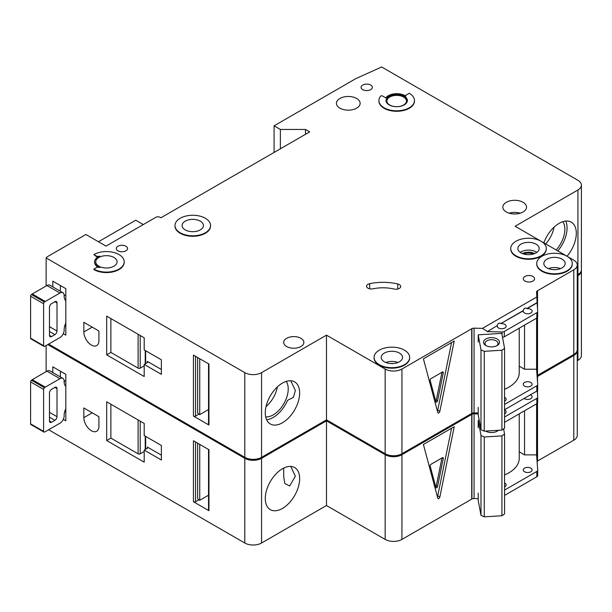 <?xml version="1.0" encoding="UTF-8"?>
<svg xmlns="http://www.w3.org/2000/svg" width="612" height="612" viewBox="0 0 612 612"><rect width="100%" height="100%" fill="white"/><g stroke="black" fill="none" stroke-linecap="round" stroke-linejoin="round"><path stroke-width="0.92" d="M485.852 345.528L485.852 345.528A8.002 4.621 180 0 1 485.852 338.994A8.002 4.621 180 0 1 497.166 338.994A8.002 4.621 180 0 1 497.166 345.528A8.002 4.621 180 0 1 485.852 345.528M496.584 345.834A6.518 3.764 0 0 0 498.03 343.47A6.518 3.764 0 0 0 496.118 340.815A6.518 3.764 0 0 0 489.011 339.997A6.518 3.764 0 0 0 484.987 343.47A6.518 3.764 0 0 0 486.425 345.834M480.986 349.796L484.245 351.319L501.932 350.225L501.932 430.083L504.556 428.201L504.556 348.343L501.779 333.364L478.202 334.825L480.986 349.796L480.986 429.662L484.245 431.177L501.932 430.083M501.932 350.225L504.556 348.343M504.556 389.286A35.565 20.533 0 0 0 519.236 372.67L519.236 328.177M478.202 407.431L478.202 414.691L480.986 429.662M478.202 334.825L478.202 342.085M484.245 351.319L484.245 431.177M266.61 419.733A24.304 14.03 120 0 0 273.243 417.438A24.304 14.03 120 0 0 287.548 400.34L293.446 397.295L295.359 390.54L290.754 380.748M265.685 416.894A21.183 12.232 120 0 0 273.243 414.89A21.183 12.232 120 0 0 286.24 398.703A21.183 12.232 120 0 0 286.179 381.398M266.052 406.529A21.183 12.232 120 0 0 277.381 386.899M65.813 323.029A11.857 6.847 120 0 0 64.138 329.807L64.138 330.289A5.929 3.42 120 0 1 59.945 337.549L45.273 346.017A5.929 3.42 120 0 1 44.431 346.407A1.484 0.857 120 0 1 43.903 346.384A1.484 0.857 120 0 1 43.597 345.703L43.597 303.743L30.6 296.239A1.484 0.857 -60 0 1 31.442 294.571A5.929 3.42 -60 0 1 32.275 293.99L46.948 285.513A5.929 3.42 -60 0 1 49.916 285.223L62.906 292.727A5.929 3.42 120 0 0 59.945 293.018L45.273 301.487A5.929 3.42 120 0 0 44.431 302.068A1.484 0.857 120 0 0 43.597 303.743M43.903 346.384L30.906 338.88A1.484 0.857 -60 0 1 30.6 338.199L30.6 296.239M60.359 285.513L60.359 291.251M62.906 292.727A5.929 3.42 120 0 1 64.138 295.435L64.138 295.925A11.857 6.847 120 0 0 65.813 300.76M49.465 335.368L51.561 336.577A2.961 1.714 120 0 1 50.077 336.722A2.961 1.714 120 0 1 49.465 335.368L49.465 307.293A2.961 1.714 120 0 1 51.561 303.667L54.912 301.731L57.008 302.94A2.961 1.714 120 0 0 56.396 301.586A2.961 1.714 120 0 0 54.912 301.731M57.008 302.94L57.008 331.015A2.961 1.714 120 0 1 54.912 334.642L51.561 336.577M65.813 326.418L64.75 325.806M64.107 294.892L65.813 295.871M556.163 249.964A21.183 12.232 120 0 0 562.826 221.674M545.69 243.913A21.183 12.232 120 0 0 554.028 227.174M557.815 250.912A24.304 14.03 120 0 0 565.748 221.062M117.948 250.821A5.63 3.251 180 0 1 116.295 248.518A5.63 3.251 180 0 1 119.768 245.519A5.63 3.251 180 0 1 125.911 246.223A5.63 3.251 180 0 1 127.556 248.518A5.63 3.251 180 0 1 124.083 251.524A5.63 3.251 180 0 1 117.948 250.821M362.74 89.643A5.63 3.251 180 0 1 361.088 87.348A5.63 3.251 180 0 1 364.561 84.341A5.63 3.251 180 0 1 370.704 85.045A5.63 3.251 180 0 1 372.348 87.348A5.63 3.251 180 0 1 368.875 90.346A5.63 3.251 180 0 1 362.74 89.643M91.379 345.053A10.672 6.158 -120 0 0 96.711 345.581A10.672 6.158 -120 0 0 98.922 340.693L98.922 331.015L83.836 322.302L83.836 331.979A10.672 6.158 -120 0 0 91.379 345.053M533.213 254.057A7.558 4.361 0 0 0 523.826 254.057M399.299 284.565A4.743 2.739 180 0 1 400.692 286.5A4.743 2.739 180 0 1 394.174 289.04A29.636 17.113 180 0 0 372.93 288.826A4.743 2.739 180 0 1 366.565 286.255A4.743 2.739 180 0 1 369.686 283.685A39.122 22.59 180 0 1 397.724 283.96A4.743 2.739 180 0 1 399.299 284.565M180.188 232.79A17.786 10.266 0 0 0 199.573 235.016A17.786 10.266 0 0 0 210.551 225.53A17.786 10.266 0 0 0 205.341 218.27A17.786 10.266 0 0 0 185.956 216.044A17.786 10.266 0 0 0 174.978 225.53A17.786 10.266 0 0 0 180.188 232.79M210.543 225.774A17.786 10.266 180 0 1 210.551 226.012A17.786 10.266 180 0 1 199.573 235.498A17.786 10.266 180 0 1 180.188 233.271A17.786 10.266 180 0 1 174.978 226.012A17.786 10.266 180 0 1 174.986 225.774M200.308 221.177A10.672 6.158 0 0 0 188.68 219.838A10.672 6.158 0 0 0 182.093 225.53A10.672 6.158 0 0 0 185.222 229.882A10.672 6.158 0 0 0 196.85 231.221A10.672 6.158 0 0 0 203.436 225.53A10.672 6.158 0 0 0 200.308 221.177M93.843 254.569L96.153 255.9A2.961 1.714 180 0 0 99.878 256.122A11.857 6.847 180 0 0 94.562 261.829A11.857 6.847 180 0 0 99.878 267.543A2.961 1.714 180 0 0 96.153 267.758L93.843 269.089A17.786 10.266 0 0 0 113.22 271.315A17.786 10.266 0 0 0 124.198 261.829A17.786 10.266 0 0 0 118.988 254.569A17.786 10.266 0 0 0 93.843 254.569L96.153 256.39A2.961 1.714 0 0 0 98.218 256.887M113.962 257.476A10.672 6.158 0 0 0 102.334 256.137A10.672 6.158 0 0 0 95.747 261.829A10.672 6.158 0 0 0 98.869 266.189A10.672 6.158 0 0 0 110.497 267.52A10.672 6.158 0 0 0 117.091 261.829A10.672 6.158 0 0 0 113.962 257.476M541.092 241.258A17.786 10.266 0 0 0 521.715 239.032A17.786 10.266 0 0 0 510.737 248.518A17.786 10.266 0 0 0 515.947 255.778A17.786 10.266 0 0 0 535.324 258.004A17.786 10.266 0 0 0 546.302 248.518A17.786 10.266 0 0 0 541.092 241.258L515.105 226.256L577.927 189.988A11.857 6.847 0 0 0 581.4 185.145A11.857 6.847 0 0 0 577.927 180.303L381.651 66.983L355.824 78.634L274.084 125.827L280.373 129.453L305.518 129.453L309.71 131.871L160.91 217.788L160.069 217.298A2.961 1.714 0 0 0 155.876 217.298L105.998 246.1L85.879 234.48L47.093 256.872L46.13 257.935L244.792 372.639A11.857 6.847 0 0 0 261.561 372.639L326.479 335.154L385.162 369.036A11.857 6.847 0 0 0 401.931 369.036L471.928 328.621L471.928 413.329A2.961 1.714 0 0 1 474.071 412.871L478.202 412.97M546.294 248.763A17.786 10.266 180 0 1 546.302 249.007A17.786 10.266 180 0 1 535.324 258.493A17.786 10.266 180 0 1 515.947 256.267A17.786 10.266 180 0 1 510.737 249.007A17.786 10.266 180 0 1 510.737 248.763M536.066 244.165A10.672 6.158 0 0 0 524.438 242.826A10.672 6.158 0 0 0 517.851 248.518A10.672 6.158 0 0 0 520.973 252.878A10.672 6.158 0 0 0 532.601 254.21A10.672 6.158 0 0 0 539.187 248.518A10.672 6.158 0 0 0 536.066 244.165M562.053 259.167A10.672 6.158 0 0 0 550.425 257.836A10.672 6.158 0 0 0 543.838 263.527A10.672 6.158 0 0 0 546.96 267.88A10.672 6.158 0 0 0 558.588 269.219A10.672 6.158 0 0 0 565.174 263.527A10.672 6.158 0 0 0 562.053 259.167M541.934 270.787A17.786 10.266 0 0 0 561.311 273.013A17.786 10.266 0 0 0 572.289 263.527A17.786 10.266 0 0 0 567.079 256.267A17.786 10.266 0 0 0 547.702 254.041A17.786 10.266 0 0 0 536.724 263.527A17.786 10.266 0 0 0 541.934 270.787M572.289 263.764A17.786 10.266 180 0 1 572.289 264.009A17.786 10.266 180 0 1 561.311 273.495A17.786 10.266 180 0 1 541.934 271.269A17.786 10.266 180 0 1 536.724 264.009A17.786 10.266 180 0 1 536.724 263.764M399.414 353.063A10.672 6.158 0 0 0 387.786 351.732A10.672 6.158 0 0 0 381.2 357.423A10.672 6.158 0 0 0 384.328 361.776A10.672 6.158 0 0 0 395.956 363.115A10.672 6.158 0 0 0 402.543 357.423A10.672 6.158 0 0 0 399.414 353.063M379.295 364.683A17.786 10.266 0 0 0 398.672 366.909A17.786 10.266 0 0 0 409.65 357.423A17.786 10.266 0 0 0 404.448 350.163A17.786 10.266 0 0 0 385.063 347.937A17.786 10.266 0 0 0 374.085 357.423A17.786 10.266 0 0 0 379.295 364.683M409.65 357.66A17.786 10.266 180 0 1 409.65 357.905A17.786 10.266 180 0 1 398.672 367.391A17.786 10.266 180 0 1 379.295 365.165A17.786 10.266 180 0 1 374.085 357.905A17.786 10.266 180 0 1 374.093 357.66M403.606 97.025A9.784 5.646 0 0 0 392.95 95.801A9.784 5.646 0 0 0 386.906 101.018A9.784 5.646 0 0 0 389.775 105.012A9.784 5.646 0 0 0 400.432 106.236A9.784 5.646 0 0 0 406.467 101.018A9.784 5.646 0 0 0 403.606 97.025M386.027 100.773A10.672 6.158 180 0 1 392.805 95.281A10.672 6.158 180 0 1 404.234 96.665A10.672 6.158 180 0 1 407.355 100.773M404.234 96.176A10.672 6.158 0 0 0 392.606 94.845A10.672 6.158 0 0 0 386.019 100.536A10.672 6.158 0 0 0 389.148 104.889A10.672 6.158 0 0 0 400.776 106.228A10.672 6.158 0 0 0 407.363 100.536A10.672 6.158 0 0 0 404.234 96.176M414.477 100.536A17.786 10.266 0 0 1 396.691 110.803A17.786 10.266 0 0 1 378.905 100.536A17.786 10.266 0 0 1 380.595 96.168A1.186 0.681 180 0 1 382.508 95.977L385.774 97.866A11.857 6.847 180 0 1 405.075 95.694A11.857 6.847 180 0 1 405.802 96.153A1.186 0.681 180 0 1 405.526 95.717A1.186 0.681 180 0 1 405.871 95.235L409.267 93.276A17.786 10.266 0 0 1 414.477 100.536L414.477 101.018A17.786 10.266 180 0 1 396.691 111.285A17.786 10.266 180 0 1 378.905 101.018A17.786 10.266 180 0 1 378.912 100.773M543.861 242.857A24.304 14.03 -60 0 1 559.116 223.349A24.304 14.03 -60 0 1 571.271 222.148A24.304 14.03 -60 0 1 567.033 256.237M282.469 383.074A24.304 14.03 -60 0 1 294.617 381.873A24.304 14.03 -60 0 1 298.342 401.35A24.304 14.03 -60 0 1 282.469 422.762A24.304 14.03 -60 0 1 270.313 423.971A24.304 14.03 -60 0 1 266.587 404.494A24.304 14.03 -60 0 1 282.469 383.074M356.658 98.478A11.857 6.847 0 0 0 343.737 96.994A11.857 6.847 0 0 0 336.424 103.321A11.857 6.847 0 0 0 339.889 108.156A11.857 6.847 0 0 0 352.81 109.64A11.857 6.847 0 0 0 360.131 103.321A11.857 6.847 0 0 0 356.658 98.478M523.069 202.297A11.857 6.847 0 0 0 510.148 200.812A11.857 6.847 0 0 0 502.827 207.139A11.857 6.847 0 0 0 506.3 211.974A11.857 6.847 0 0 0 519.221 213.458A11.857 6.847 0 0 0 526.542 207.139A11.857 6.847 0 0 0 523.069 202.297M300.913 338.306A10.075 5.822 0 0 0 289.927 337.044A10.075 5.822 0 0 0 283.708 342.414A10.075 5.822 0 0 0 286.661 346.53A10.075 5.822 0 0 0 297.639 347.792A10.075 5.822 0 0 0 303.866 342.414A10.075 5.822 0 0 0 300.913 338.306M532.922 276.471A5.63 3.251 0 0 0 526.779 275.767A5.63 3.251 0 0 0 523.306 278.774A5.63 3.251 0 0 0 524.958 281.069A5.63 3.251 0 0 0 531.094 281.772A5.63 3.251 0 0 0 534.567 278.774A5.63 3.251 0 0 0 532.922 276.471M487.267 331.627L497.288 325.599L487.267 331.627L502.069 331.979A2.961 1.714 0 0 0 504.288 331.482L536.823 312.701A2.961 1.714 0 0 0 537.688 311.485A2.961 1.714 0 0 0 537.688 311.416L537.076 302.626L527.054 308.417C524.966 307.714 523.711 308.44 523.275 310.598L523.275 310.835A4.445 2.57 0 0 0 523.237 311.202A4.445 2.57 0 0 0 524.538 313.015A4.445 2.57 0 0 0 529.38 313.573A4.445 2.57 0 0 0 532.126 311.202A4.445 2.57 0 0 0 530.826 309.381A4.445 2.57 0 0 0 527.054 308.655L537.076 302.871M523.275 310.598L501.06 323.419C498.979 322.715 497.724 323.442 497.288 325.599M501.06 323.419L523.275 310.835M497.288 325.844A4.445 2.57 0 0 0 497.242 326.204A4.445 2.57 0 0 0 498.551 328.017A4.445 2.57 0 0 0 503.393 328.575A4.445 2.57 0 0 0 506.139 326.204A4.445 2.57 0 0 0 504.839 324.391A4.445 2.57 0 0 0 501.06 323.664M504.556 401.25A4.445 2.57 0 0 0 506.139 399.292A4.445 2.57 0 0 0 504.839 397.471A4.445 2.57 0 0 0 504.556 397.326M530.826 382.469A4.445 2.57 0 0 0 525.976 381.911A4.445 2.57 0 0 0 523.237 384.282A4.445 2.57 0 0 0 524.538 386.103A4.445 2.57 0 0 0 529.38 386.654A4.445 2.57 0 0 0 532.126 384.282A4.445 2.57 0 0 0 530.826 382.469M124.198 262.074A17.786 10.266 180 0 1 124.198 262.311A17.786 10.266 180 0 1 113.22 271.797A17.786 10.266 180 0 1 93.843 269.571L93.843 269.089M94.569 262.074A11.857 6.847 0 0 0 94.562 262.311A11.857 6.847 0 0 0 98.218 267.26M487.267 331.39L482.432 328.369L474.071 328.17A2.961 1.714 0 0 0 471.928 328.621M482.432 328.369L536.877 296.935L536.533 292.108A2.961 1.714 0 0 1 536.533 292.031A2.961 1.714 0 0 1 537.321 290.868L573.788 269.815A11.857 6.847 0 0 0 577.261 264.973A11.857 6.847 0 0 0 573.788 260.138L567.094 256.275M567.072 256.26L541.107 241.266M261.561 372.639L261.561 457.34L326.479 419.863L385.162 453.744A11.857 6.847 0 0 0 401.931 453.744L471.722 413.444L471.722 328.743M261.561 457.34A11.857 6.847 180 0 1 244.792 457.34L244.792 372.639M48.623 344.082L244.792 457.34M581.4 185.145L581.4 269.846A11.857 6.847 180 0 1 577.927 274.689L577.927 189.988M577.261 275.071L577.927 274.689M537.321 375.454L573.788 354.516A11.857 6.847 0 0 0 577.261 349.682L577.261 264.973M537.321 317.636L537.321 375.577A2.961 1.714 0 0 0 537.061 375.76M143.3 224.558L135.757 220.205L98.455 241.748M63.296 333.678L65.813 335.131L65.813 288.665L52.816 281.16L52.816 286.898M144.195 376.51L144.195 364.408L161.377 374.33L161.377 359.81L144.195 349.888L144.195 337.793L106.679 316.129L106.679 354.853L144.195 376.51M46.13 257.935L46.13 285.988M208.952 423.825L208.952 364.048L193.446 355.09L193.446 416.076L208.952 425.034A1.484 0.857 180 0 1 208.524 424.43L208.524 363.796M208.524 409.55L199.734 414.63L199.734 358.724M199.734 414.63L198.892 414.14L195.542 416.076A1.484 0.857 180 0 1 193.446 416.076M197.638 357.515L197.638 412.932A2.961 1.714 -120 0 0 198.892 414.14M439.829 411.402A1.484 0.857 -60 0 1 438.077 412.962A1.484 0.857 -60 0 1 437.802 412.572L423.405 358.823L454.234 341.022L439.829 411.402L437.733 410.193L451.572 342.552M536.877 296.935L537.076 302.626M536.602 318.148L536.602 369.22L524.538 369.22L524.538 325.11M504.556 404.41L536.823 385.782A2.961 1.714 0 0 0 537.688 384.573A2.961 1.714 0 0 0 537.688 384.504L536.602 369.22M504.288 331.482L504.288 336.807A2.961 1.714 180 0 1 502.506 337.296M504.288 336.807L536.823 318.026A2.961 1.714 180 0 0 537.688 316.809A2.961 1.714 180 0 0 537.688 316.741L537.688 311.562M504.556 409.734L536.823 391.106A2.961 1.714 0 0 0 537.688 389.898A2.961 1.714 0 0 0 537.688 389.829L537.688 384.642M326.479 335.154L326.479 419.863M537.321 290.868L537.321 306.298M537.527 290.754L537.527 309.221M537.527 317.368L537.527 375.454M274.084 125.827L274.084 152.442M280.373 129.453L280.373 148.815M305.518 129.453L305.518 134.296M519.236 366.152L524.538 369.22M437.389 411.012A1.484 0.857 120 0 0 437.733 410.193M443.287 372.754A1.186 0.681 120 0 0 443.073 371.951A1.186 0.681 120 0 0 442.476 372.004L430.963 378.652A1.186 0.681 120 0 0 430.152 380.343L435.912 401.832A1.186 0.681 120 0 0 436.127 402.145A1.186 0.681 120 0 0 437.534 400.898L443.287 372.754L442.231 372.15M441.979 372.295L436.272 400.172L437.534 400.898M435.729 401.151A1.186 0.681 120 0 0 436.272 400.172M147.339 361.386A1.484 0.857 180 0 1 147.775 361.99A1.484 0.857 180 0 1 147.339 362.595L147.339 361.386L161.377 369.495M147.339 362.595L144.195 364.408M144.195 365.846L140.202 368.156A1.484 0.857 180 0 1 138.105 368.156L138.105 334.274M110.871 318.554L110.871 352.428L138.105 368.156M110.871 352.428L106.679 354.853M65.813 408.701A11.857 6.847 120 0 0 64.138 415.472L64.138 415.961A5.929 3.42 120 0 1 59.945 423.221L45.273 431.689A5.929 3.42 120 0 1 44.431 432.072A1.484 0.857 120 0 1 43.903 432.049A1.484 0.857 120 0 1 43.597 431.376L43.597 389.408L30.6 381.911A1.484 0.857 -60 0 1 31.442 380.236A5.929 3.42 -60 0 1 32.275 379.654L46.948 371.186A5.929 3.42 -60 0 1 49.916 370.895L62.906 378.392A5.929 3.42 120 0 0 59.945 378.69L45.273 387.159A5.929 3.42 120 0 0 44.431 387.74A1.484 0.857 120 0 0 43.597 389.408M43.903 432.049L30.906 424.552A1.484 0.857 -60 0 1 30.6 423.871L30.6 381.911M60.359 371.186L60.359 376.923M62.906 378.392A5.929 3.42 120 0 1 64.138 381.108L64.138 381.59A11.857 6.847 120 0 0 65.813 386.432M49.465 421.041L51.561 422.249A2.961 1.714 120 0 1 50.077 422.395A2.961 1.714 120 0 1 49.465 421.041L49.465 392.965A2.961 1.714 120 0 1 51.561 389.339L54.912 387.404L57.008 388.612A2.961 1.714 120 0 0 56.396 387.251A2.961 1.714 120 0 0 54.912 387.404M57.008 388.612L57.008 416.68A2.961 1.714 120 0 1 54.912 420.314L51.561 422.249M65.813 412.09L64.75 411.478M64.107 380.565L65.813 381.544M498.375 430.305A8.002 4.621 180 0 1 497.166 431.2A8.002 4.621 180 0 1 485.852 431.2L485.852 431.2A8.002 4.621 180 0 1 485.668 431.093M485.913 431.077A6.518 3.764 0 0 0 486.425 431.506M478.202 427.757L478.202 420.498L480.986 435.469L484.245 436.991L501.932 435.897L501.932 515.755L504.556 513.873L504.556 434.007L503.607 428.882M501.932 435.897L504.556 434.007M504.556 474.958A35.565 20.533 0 0 0 519.236 458.342L519.236 413.842M478.202 493.096L478.202 500.356L480.986 515.335L484.245 516.849L501.932 515.755M480.986 435.469L480.986 515.335M484.245 436.991L484.245 516.849M496.584 431.506A6.518 3.764 0 0 0 497.686 430.351M478.202 420.498L479.265 420.429M91.379 430.718A10.672 6.158 -120 0 0 96.711 431.246A10.672 6.158 -120 0 0 98.922 426.365L98.922 416.688L83.836 407.974L83.836 417.652A10.672 6.158 -120 0 0 91.379 430.718M382.936 452.452A17.786 10.266 180 0 1 379.295 450.837A17.786 10.266 180 0 1 376.495 448.734M283.708 468.081L283.708 476.595L284.794 483.518L289.69 485.982L295.359 476.213L290.754 466.421M282.469 468.746A24.304 14.03 -60 0 1 294.617 467.545A24.304 14.03 -60 0 1 298.342 487.014A24.304 14.03 -60 0 1 282.469 508.434A24.304 14.03 -60 0 1 270.313 509.635A24.304 14.03 -60 0 1 266.587 490.166A24.304 14.03 -60 0 1 282.469 468.746M504.556 413.834A4.445 2.57 0 0 0 506.139 411.876A4.445 2.57 0 0 0 504.839 410.055A4.445 2.57 0 0 0 504.556 409.91M524.147 398.427A4.445 2.57 0 0 0 524.538 398.687A4.445 2.57 0 0 0 529.38 399.238A4.445 2.57 0 0 0 532.126 396.867A4.445 2.57 0 0 0 530.826 395.054A4.445 2.57 0 0 0 530.375 394.832M504.556 486.923A4.445 2.57 0 0 0 506.139 484.964A4.445 2.57 0 0 0 504.839 483.143A4.445 2.57 0 0 0 504.556 482.998M530.826 468.142A4.445 2.57 0 0 0 525.976 467.583A4.445 2.57 0 0 0 523.237 469.955A4.445 2.57 0 0 0 524.538 471.768A4.445 2.57 0 0 0 529.38 472.326A4.445 2.57 0 0 0 532.126 469.955A4.445 2.57 0 0 0 530.826 468.142M47.782 344.564L244.792 458.312A11.857 6.847 0 0 0 261.561 458.312L326.479 420.827L385.162 454.708A11.857 6.847 0 0 0 401.931 454.708L471.928 414.293L471.928 498.994A2.961 1.714 0 0 1 474.071 498.543L478.202 498.642M478.202 413.942L474.071 413.842A2.961 1.714 0 0 0 471.928 414.293M577.231 350.163A11.857 6.847 0 0 1 577.261 350.645A11.857 6.847 0 0 1 573.788 355.488L537.321 376.541A2.961 1.714 0 0 0 537.129 376.678M577.261 276.043L577.927 275.652A11.857 6.847 0 0 0 581.4 270.818A11.857 6.847 0 0 0 581.369 270.336M261.561 458.312L261.561 543.012L326.479 505.527L385.162 539.409A11.857 6.847 0 0 0 401.931 539.409L471.722 499.117L471.722 414.416M261.561 543.012A11.857 6.847 180 0 1 244.792 543.012L244.792 458.312M48.623 429.754L244.792 543.012M581.4 270.818L581.4 355.518A11.857 6.847 180 0 1 577.927 360.361L577.927 275.652M577.261 360.743L577.927 360.361M537.321 461.127L573.788 440.189A11.857 6.847 0 0 0 577.261 435.346L577.261 350.645M537.321 403.308L537.321 461.241A2.961 1.714 0 0 0 537.061 461.433M63.296 419.35L65.813 420.796L65.813 374.33L52.816 366.833L52.816 372.57M144.195 462.182L144.195 450.08L161.377 460.002L161.377 445.482L144.195 435.56L144.195 423.458L106.679 401.801L106.679 440.525L144.195 462.182M46.13 345.52L46.13 371.66M208.952 509.49L208.952 449.721L193.446 440.762L193.446 501.748L208.952 510.706A1.484 0.857 180 0 1 208.524 510.102L208.524 449.468M208.524 495.223L199.734 500.295L199.734 444.396M199.734 500.295L198.892 499.813L195.542 501.748A1.484 0.857 180 0 1 193.446 501.748M197.638 443.18L197.638 498.604A2.961 1.714 -120 0 0 198.892 499.813M439.829 497.074A1.484 0.857 -60 0 1 438.077 498.627A1.484 0.857 -60 0 1 437.802 498.244L423.405 444.488L454.234 426.694L439.829 497.074L437.733 495.865L451.572 428.224M504.556 416.994L536.823 398.366A2.961 1.714 0 0 0 537.688 397.157A2.961 1.714 0 0 0 537.688 397.089L537.237 390.808M536.602 403.821L536.602 454.884L524.538 454.884L524.538 410.782M504.556 490.082L536.823 471.454A2.961 1.714 0 0 0 537.688 470.246A2.961 1.714 0 0 0 537.688 470.177L536.602 454.884M504.556 422.318L536.823 403.691A2.961 1.714 180 0 0 537.688 402.482A2.961 1.714 180 0 0 537.688 402.413L537.688 397.226M504.556 495.406L536.823 476.779A2.961 1.714 0 0 0 537.688 475.57A2.961 1.714 0 0 0 537.688 475.501L537.688 470.314M326.479 420.827L326.479 505.527M537.321 376.541L537.321 379.386M537.321 390.724L537.321 391.971M537.527 376.418L537.527 382.309M537.527 390.448L537.527 394.893M537.527 403.033L537.527 461.127M519.236 451.824L524.538 454.884M437.389 496.684A1.484 0.857 120 0 0 437.733 495.865M443.287 458.426A1.186 0.681 120 0 0 443.073 457.615A1.186 0.681 120 0 0 442.476 457.677L430.963 464.324A1.186 0.681 120 0 0 430.152 466.015L435.912 487.504A1.186 0.681 120 0 0 436.127 487.81A1.186 0.681 120 0 0 437.534 486.571L443.287 458.426L442.231 457.822M441.979 457.967L436.272 485.844L437.534 486.571M435.729 486.823A1.186 0.681 120 0 0 436.272 485.844M147.339 447.058A1.484 0.857 180 0 1 147.775 447.663A1.484 0.857 180 0 1 147.339 448.267L147.339 447.058L161.377 455.16M147.339 448.267L144.195 450.08M144.195 451.518L140.202 453.829A1.484 0.857 180 0 1 138.105 453.829L138.105 419.947M110.871 404.218L110.871 438.1L138.105 453.829M110.871 438.1L106.679 440.525M30.6 338.199L43.597 345.703M49.465 326.655L57.008 331.015M49.465 331.497L54.912 334.642M31.442 294.571L44.431 302.068M32.275 293.99L45.273 301.487M46.948 285.513L59.945 293.018M548.474 268.607A10.672 6.158 180 0 1 560.538 268.607M555.75 269.64A9.188 5.301 0 0 0 553.263 269.64M385.835 362.503A10.672 6.158 180 0 1 397.899 362.503M393.111 363.543A9.188 5.301 0 0 0 390.624 363.543M520.223 252.389A10.672 6.158 180 0 1 536.066 251.907A10.672 6.158 180 0 1 536.816 252.389M534.689 253.544A9.188 5.301 0 0 0 522.342 253.544M509.138 213.19A11.857 6.847 180 0 1 520.231 213.19M208.952 364.048L208.952 425.034M195.542 356.306L195.542 416.076M401.931 369.036L401.931 453.744M474.071 328.17L474.071 412.871M502.069 331.979L502.069 334.94M536.823 312.701L536.823 318.026M536.823 385.782L536.823 391.106M573.788 269.815L573.788 354.516M385.162 369.036L385.162 453.744M96.153 255.9L96.153 256.39M397.724 283.96L397.724 289.04M369.686 283.685L369.686 288.826M145.664 350.737L145.664 363.566M140.202 335.483L140.202 368.156M92.221 327.145L83.836 331.979M30.6 423.871L43.597 431.376M49.465 412.327L57.008 416.68M49.465 417.17L54.912 420.314M31.442 380.236L44.431 387.74M32.275 379.654L45.273 387.159M46.948 371.186L59.945 378.69M208.952 449.721L208.952 510.706M195.542 441.971L195.542 501.748M401.931 454.708L401.931 539.409M474.071 413.842L474.071 498.543M536.823 398.366L536.823 403.691M536.823 471.454L536.823 476.779M573.788 355.488L573.788 440.189M385.162 454.708L385.162 539.409M145.664 436.41L145.664 449.231M140.202 421.155L140.202 453.829M92.221 412.809L83.836 417.652M210.551 225.53L210.551 226.012M546.302 248.518L546.302 249.007M572.289 263.527L572.289 264.009M409.65 357.423L409.65 357.905M537.688 311.485L537.688 316.809M537.688 384.573L537.688 389.898M378.905 100.536L378.905 101.018M374.085 357.423L374.085 357.905M536.724 263.527L536.724 264.009M510.737 248.518L510.737 249.007M94.562 261.829L94.562 262.311M124.198 261.829L124.198 262.311M174.978 225.53L174.978 226.012M145.228 350.485L145.228 363.811M537.688 397.157L537.688 402.482M537.688 470.246L537.688 475.57M145.228 436.157L145.228 449.483"/></g></svg>
